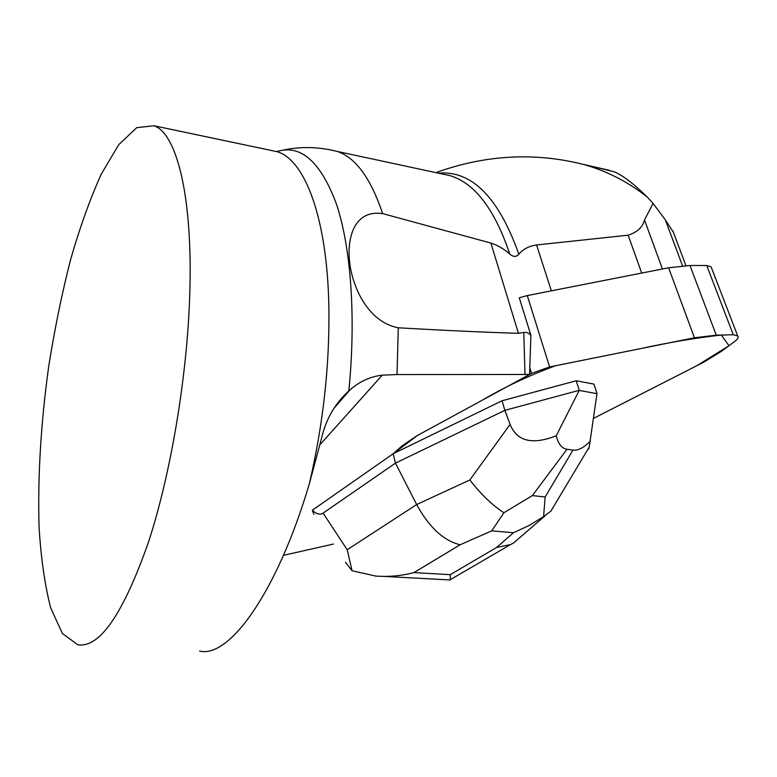 <?xml version="1.0" encoding="UTF-8"?>
<svg xmlns="http://www.w3.org/2000/svg" width="777" height="777" viewBox="0 0 777 777"><rect width="100%" height="100%" fill="white"/><g stroke="black" fill="none" stroke-linecap="round" stroke-linejoin="round"><path stroke-width="1.17" d="M313.927 514.296L312.257 510.266C316.472 514.141 320.085 515.093 323.077 513.121L395.464 463.121L416.647 504.564L469.881 479.943L510.081 424.388C516.928 441.355 532.313 445.153 556.225 435.79L579.283 390.307L504.865 410.353L502.059 400.767L393.337 453.642L401.942 445.949L416.637 435.916L401.942 445.949L393.337 453.642L417.346 435.528L482.711 399.961C504.729 386.975 528.972 375.573 555.438 365.763L639.898 348.756C668.278 342.531 695.415 337.966 721.299 335.042L729.001 345.716L696.94 365.656L593.589 418.347L703.554 362.286L721.629 351.204L735.227 341.064C737.907 338.986 738.723 337.276 737.694 335.926L733.294 334.761L716.258 335.169L694.434 337.772L549.601 366.938L531.536 373.387L416.637 435.916L529.584 374.456L530.905 335.373L519.259 297.766L527.292 295.581L668.608 267.774L689.986 265.511L706.73 265.501L711.11 266.861L711.606 268.143M393.337 453.642L312.257 510.266M529.584 374.456L397.018 374.563L382.265 375.155L320.017 444.667M333.459 544.036L283.459 555.341M673.387 232.274L665.306 219.794L653.078 203.409L644.483 219.978C642.705 227.214 637.257 232.274 628.146 235.188L536.577 244.969L551.359 290.851M653.078 203.409L647.154 196.95C633.964 183.935 623.018 175.553 614.306 171.814L589.52 165.783M530.905 335.373C528.748 332.915 526.379 331.944 523.795 332.469L518.434 333.314C485.023 332.303 444.978 330.468 398.29 327.807C367.288 321.853 352.331 285.955 349.689 262.645C346.795 239.102 353.525 209.45 382.643 213.597L490.899 243.075C497.766 245.299 504.05 248.961 509.761 254.069C513.325 257.07 516.365 257.129 518.861 254.234C523.028 249.164 528.933 246.086 536.577 244.969M647.154 196.95C627.709 181.701 606.565 170.882 583.731 164.501C535.013 152.156 486.033 154.749 436.8 172.29M270.26 150.252L277.408 151.758C304.895 160.052 327.486 218.123 328.894 308.197C329.652 366.093 323.115 424.708 309.275 484.052L321.795 437.325C326.087 418.929 335.11 403.438 348.863 390.841L350.097 389.782C359.683 381.41 370.396 376.534 382.265 375.155M309.275 484.052C276.758 593.56 228.826 658.566 199.563 651.048M189.996 285.441C191.977 191.87 175.738 132.916 154.001 125.767L136.723 127.661L118.803 144.619L101.292 174.077C90.083 198.893 79.817 227.506 70.503 259.936C61.878 293.784 54.633 329.137 48.766 365.977C40.928 422.465 37.684 475.874 39.025 526.223C40.909 557.837 44.804 585.11 50.728 608.022L62.413 633.498L77.768 644.764C99.563 648.28 123.096 614.18 148.358 542.472C171.727 471.367 188.422 368.91 189.996 285.441M579.283 390.307L576.223 380.759L593.91 384.1L596.998 393.55L589.238 447.028C588.713 449.252 588.432 449.718 588.403 448.426M510.081 424.388L504.865 410.353L395.464 463.121L393.133 453.749M579.389 390.452L596.989 393.677M576.223 380.759L502.059 400.767M590.481 440.957C583.886 447.717 578.039 450.757 572.95 450.097L566.996 449.242C561.888 448.475 558.294 443.997 556.225 435.79M352.049 570.745L347.212 549.737L416.647 504.564C429.215 527.418 443.716 540.811 460.139 544.755L413.956 572.6C401.272 575.893 388.5 577.039 375.631 576.048L352.049 570.745L345.464 562.295M449.728 579.924L450.32 579.768L450.252 574.659L496.571 547.494L510.547 544.57L513.471 543.036L520.862 536.664M543.599 516.627L528.855 525.621L513.471 532.721L491.724 530.866L503.904 512.752L532.371 495.58L545.153 496.998L543.599 516.627L550.854 511.179L555.934 502.69M469.881 479.943C480.672 494.046 492.016 504.982 503.904 512.752M531.536 373.387L529.778 367.608M733.294 334.761L706.73 265.501M689.986 265.511L716.258 335.169M527.292 295.581L549.601 366.938M694.434 337.772L668.608 267.774M662.441 268.988L644.483 219.978M682.536 265.821L665.306 219.794M641.715 273.067L628.146 235.188M490.899 243.075L518.434 333.314M438.364 173.154C471.756 170.26 498.591 197.28 518.861 254.234M523.795 332.469L525.019 374.728M398.29 327.807L397.018 374.563M329.769 149.728L337.033 151.389C355.487 157.362 370.697 178.098 382.643 213.597M276.699 151.612C300.563 144.046 320.445 161.402 336.315 203.7C350.806 246.659 356.206 316.22 348.863 390.841M440.695 173.66L450.184 175.689C474.951 183.314 494.803 209.44 509.761 254.069M496.571 547.494L513.471 532.721M491.724 530.866L460.139 544.755M413.956 572.6L450.252 574.659M323.077 513.121L347.212 549.737M545.153 496.998L572.95 450.097M566.996 449.242L532.371 495.58M711.11 266.861L737.694 335.926M685.916 265.608L672.901 230.973M583.741 164.462L609.489 170.357M441.404 173.805L337.033 151.389C318.492 146.688 300.262 146.329 282.323 150.301M276.233 151.515C277.535 151.224 277.923 151.311 277.408 151.758L154.001 125.767M350.097 389.782L334.071 408.119M384.343 576.427L449.844 579.933M450.359 579.652L510.547 544.57M513.471 543.036L544.968 515.889M589.238 447.028L551.039 510.868"/></g></svg>
